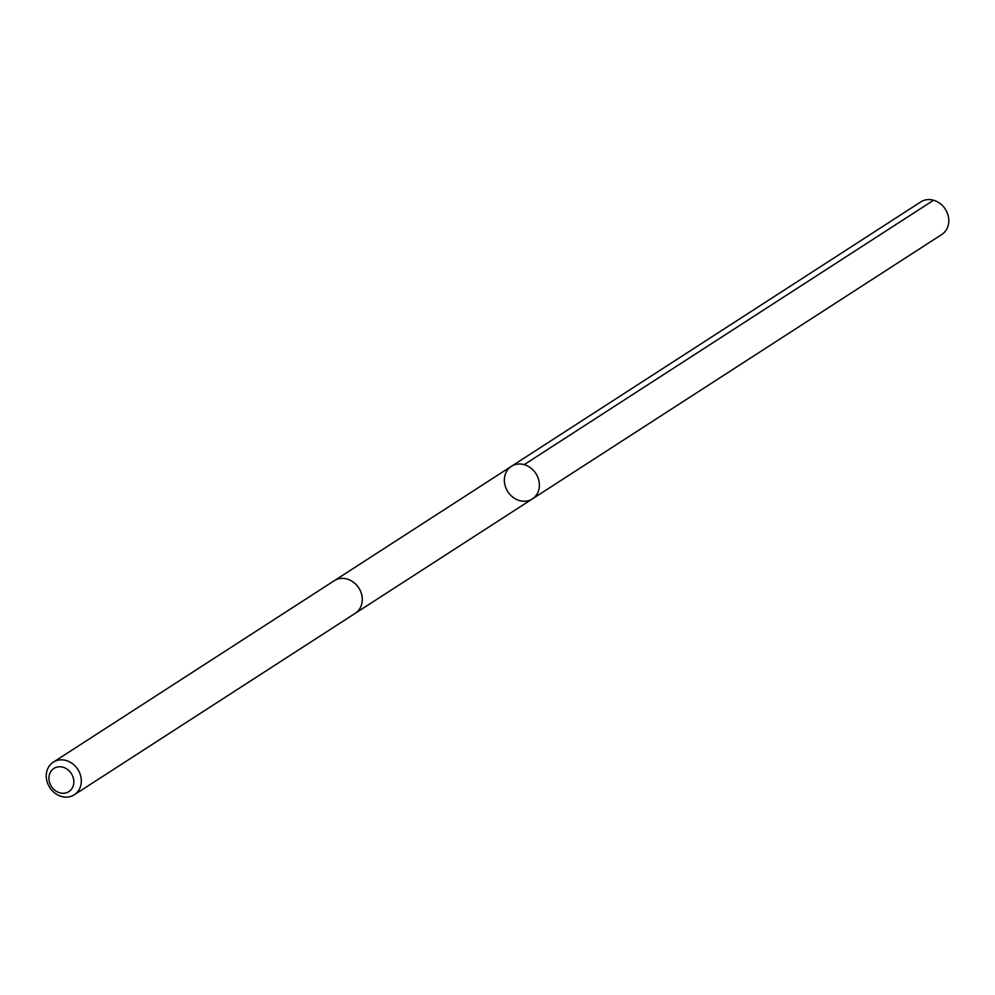 <?xml version="1.0" encoding="UTF-8"?>
<svg xmlns="http://www.w3.org/2000/svg" width="995" height="995" viewBox="0 0 995 995"><rect width="100%" height="100%" fill="white"/><g stroke="black" fill="none" stroke-linecap="round" stroke-linejoin="round"><path stroke-width="1.49" d="M507.885 491.754A19.378 16.704 57.1 0 1 511.355 466.344A19.378 16.704 57.1 0 1 535.895 473.558A19.378 16.704 57.1 0 1 532.387 498.905A19.378 16.704 57.1 0 1 507.885 491.754M941.78 234.497A19.39 16.704 -122.9 0 0 945.25 209.074A19.39 16.704 -122.9 0 0 920.748 201.923L511.355 466.344A19.378 16.704 57.1 0 1 535.895 473.558A19.378 16.704 57.1 0 1 532.387 498.905L941.78 234.497M74.302 794.769L355.277 613.293A19.39 16.704 -122.9 0 0 358.747 587.871A19.39 16.704 -122.9 0 0 334.245 580.719L53.27 762.195A19.39 16.704 -122.9 0 0 49.75 787.543A19.39 16.704 -122.9 0 0 74.302 794.769A19.39 16.704 -122.9 0 0 77.772 769.346A19.39 16.704 -122.9 0 0 53.27 762.195M71.341 773.525A13.793 11.878 -122.9 0 0 49.899 773.264A13.793 11.878 -122.9 0 0 62.934 793.276A13.793 11.878 -122.9 0 0 71.341 773.525M524.178 464.653L933.571 200.231M355.613 613.069L532.387 498.905M334.581 580.508L511.355 466.344"/></g></svg>
